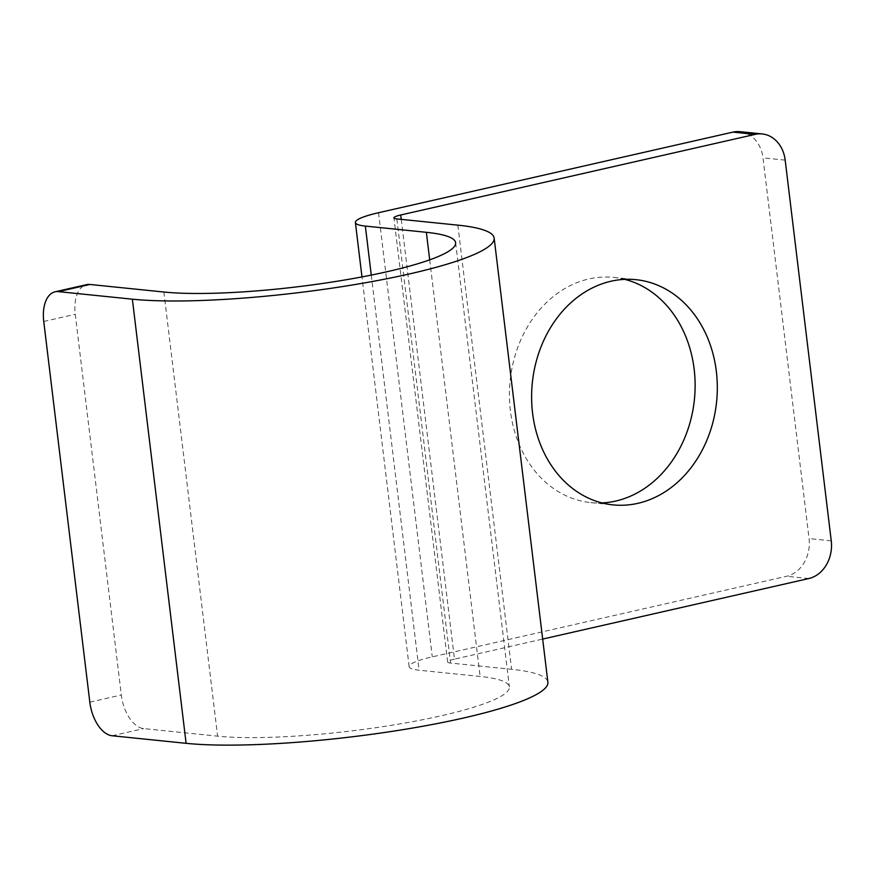 <?xml version="1.0" encoding="UTF-8"?>
<svg xmlns="http://www.w3.org/2000/svg" width="875" height="875" viewBox="0 0 875 875"><rect width="100%" height="100%" fill="white"/><g stroke="black" fill="none" stroke-linecap="round" stroke-linejoin="round"><path stroke-width="0.66" stroke-dasharray="4.38 3.28" d="M740.031 131.677A32.342 26.458 -84.2 0 1 762.989 157.872L809.058 538.573A32.342 26.458 -84.2 0 1 786.647 576.264L432.283 656.862A54.972 8.411 -6.9 0 0 409.139 666.684A54.972 8.411 -6.9 0 0 419.092 670.228L480.102 676.462A161.689 24.741 -6.9 0 1 509.37 686.886A161.689 24.741 -6.9 0 1 398.759 724.095A161.689 24.741 -6.9 0 1 217.613 736.159L143.653 728.602A32.342 17.916 77.2 0 1 121.319 694.991L75.25 314.3A32.342 17.916 77.2 0 1 86.57 284.648M624.794 279.377A113.181 92.619 95.8 0 0 613.78 277.419A113.181 92.619 95.8 0 0 510.409 410.911A113.181 92.619 95.8 0 0 590.778 502.611A113.181 92.619 95.8 0 0 601.956 502.917M401.253 219.363L454.464 659.127L542.675 639.067M454.464 659.127A16.166 2.472 -6.9 0 0 447.661 662.014A16.166 2.472 -6.9 0 0 450.592 663.064L511.602 669.298A200.484 30.669 -6.9 0 1 547.892 682.227M378.536 212.723L432.283 656.862M831.25 540.837L809.058 538.573M808.839 578.528L786.647 576.264M371.273 275.1L419.092 670.228M785.181 160.136L762.989 157.872M396.845 218.914L450.592 663.064M457.855 225.148L511.602 669.298M429.691 259.842L480.102 676.462M163.866 292.02L217.613 736.159M112.153 735.766L143.653 728.602M89.819 702.155L121.319 694.991M43.75 321.464L75.25 314.3M590.778 502.611L612.97 504.875M613.78 277.419L635.972 279.683M409.139 666.684L361.977 276.916M447.661 662.014L393.914 217.875M455.623 242.736L509.37 686.886"/><path stroke-width="1.31" d="M732.9 132.114A32.342 26.458 -84.2 0 1 740.031 131.677L762.212 133.941A32.342 26.458 95.8 0 0 755.092 134.389L732.9 132.114L378.536 212.723A54.972 8.411 -6.9 0 0 355.392 222.534A54.972 8.411 -6.9 0 0 365.345 226.078L371.273 275.1M601.956 502.917A113.181 92.619 95.8 0 0 694.148 369.119A113.181 92.619 95.8 0 0 624.794 279.377M532.591 413.175A113.181 92.619 95.8 0 0 612.97 504.875A113.181 92.619 95.8 0 0 716.341 371.383A113.181 92.619 95.8 0 0 635.972 279.683A113.181 92.619 95.8 0 0 532.591 413.175M542.675 639.067L808.839 578.528A32.342 26.458 95.8 0 0 831.25 540.837L785.181 160.136A32.342 26.458 95.8 0 0 762.212 133.941M132.366 299.184L186.112 743.323L112.153 735.766A32.342 17.916 -102.8 0 1 89.819 702.155L43.75 321.464A32.342 17.916 -102.8 0 1 55.07 291.812A32.342 17.916 -102.8 0 1 58.406 291.627L132.366 299.184A200.484 30.669 -6.9 0 0 356.989 284.211A200.484 30.669 -6.9 0 0 494.145 238.077A200.484 30.669 -6.9 0 0 457.855 225.148L396.845 218.914A16.166 2.472 -6.9 0 1 393.914 217.875A16.166 2.472 -6.9 0 1 400.717 214.988L755.092 134.389M55.07 291.812L86.57 284.648A32.342 17.916 77.2 0 1 89.895 284.462L163.866 292.02A161.689 24.741 -6.9 0 0 345.012 279.945A161.689 24.741 -6.9 0 0 455.623 242.736A161.689 24.741 -6.9 0 0 426.355 232.312L365.345 226.078M186.112 743.323A200.484 30.669 -6.9 0 0 410.736 728.361A200.484 30.669 -6.9 0 0 547.892 682.227L494.145 238.077M400.717 214.988L401.253 219.363M426.355 232.312L429.691 259.842M58.406 291.627L89.895 284.462M361.977 276.916L355.392 222.534"/></g></svg>
